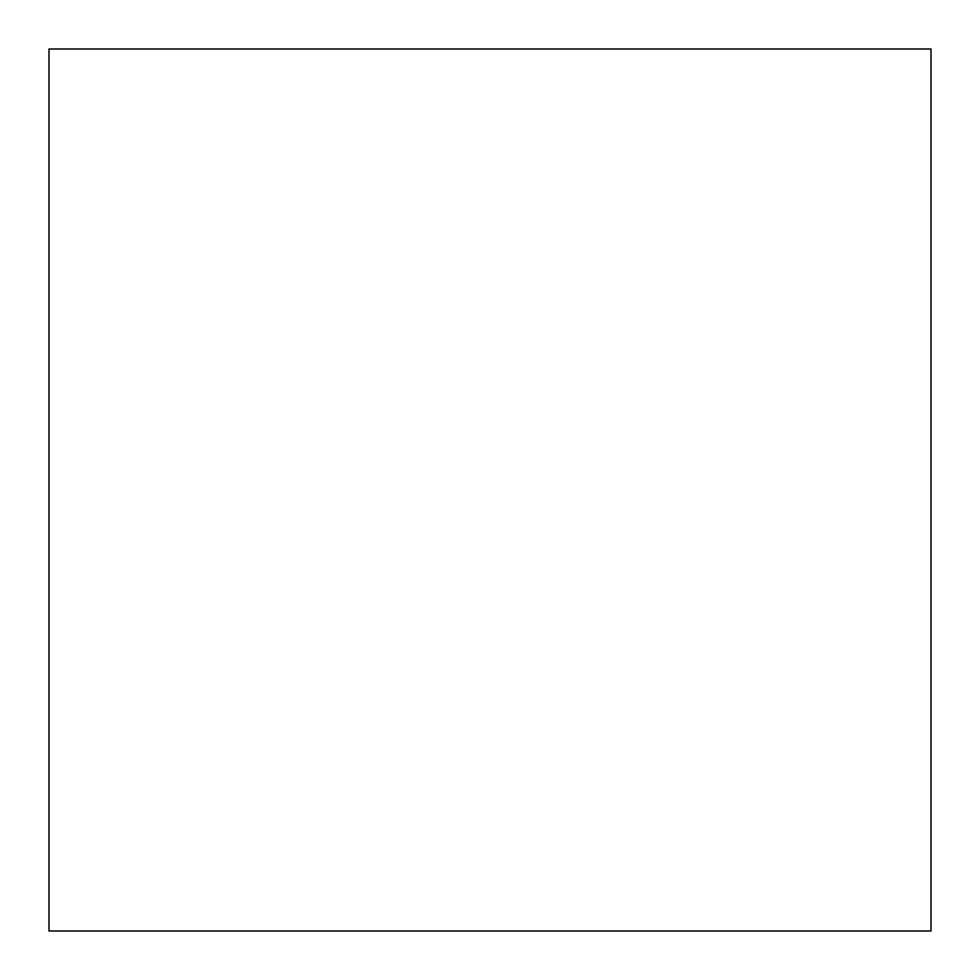 <?xml version="1.0" encoding="UTF-8"?>
<svg xmlns="http://www.w3.org/2000/svg" width="980" height="980" viewBox="0 0 980 980"><rect width="100%" height="100%" fill="white"/><g stroke="black" fill="none" stroke-linecap="round" stroke-linejoin="round"><path stroke-width="1.47" d="M49 49L49 931L931 931L931 49L49 49"/></g></svg>
